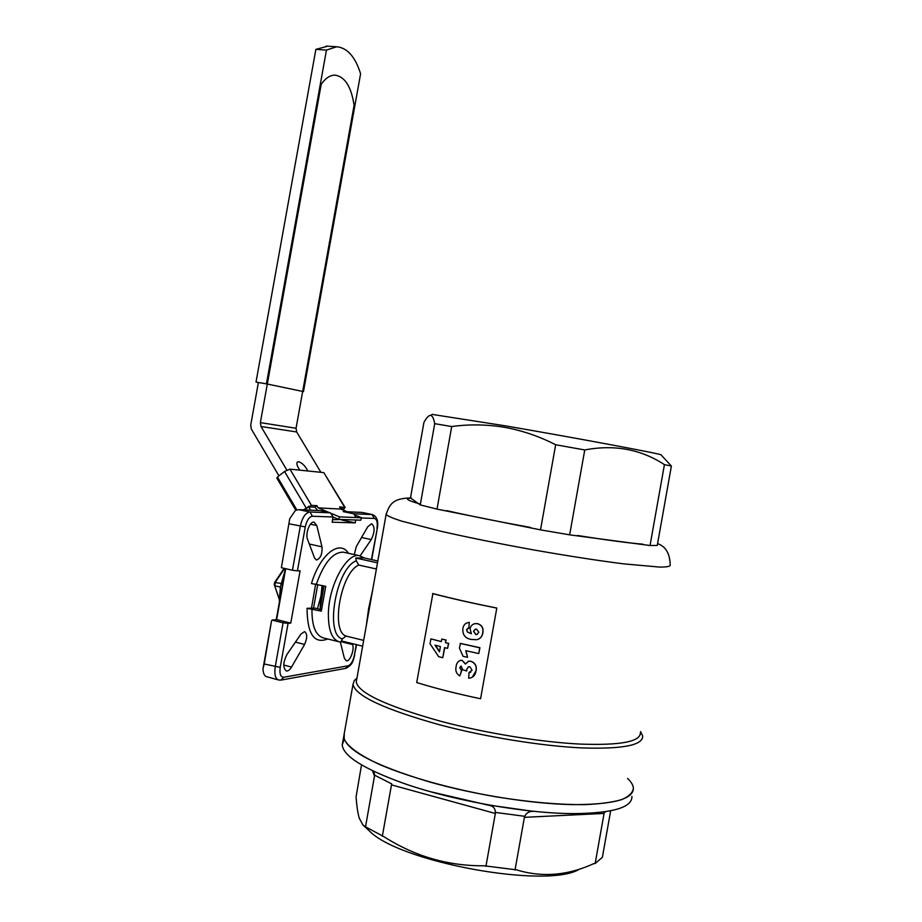 <?xml version="1.0" encoding="UTF-8"?>
<svg xmlns="http://www.w3.org/2000/svg" width="922" height="922" viewBox="0 0 922 922"><rect width="100%" height="100%" fill="white"/><g stroke="black" fill="none" stroke-linecap="round" stroke-linejoin="round"><path stroke-width="1.38" d="M278.94 475.856L251.36 429.099L250.703 425.226L258.391 382.503L265.824 383.783M326.457 50.088L336.645 46.78C347.191 47.679 355.177 56.668 360.606 73.748L303.476 391.608L266.423 383.852L326.457 50.088L315.866 49.385L256.016 382.065L266.423 383.852M302.658 391.47L303.476 391.608M258.379 382.561L256.016 382.065M327.633 46.192L315.866 49.385M279.308 599.461L274.272 584.606L279.308 599.139M284.61 568.448L275.436 582.082L274.779 585.758L280.346 587.072M281.072 583.396L274.652 582.462L284.16 568.344M274.272 584.606L274.652 582.462M284.863 571.352L280.438 586.519L279.297 600.66M605.904 811.648L604.187 812.489L604.071 813.434L524.399 817.33L524.733 816.316L495.368 812.42L495.345 813.469L391.481 784.876L391.769 783.919L374.643 775.195L365.527 826.815L362.945 825.017L359.269 818.183C357.748 812.927 356.676 805.782 356.088 796.746L361.516 764.903M374.643 775.195L373.779 771.345M532.985 811.372C529.159 811.268 526.416 812.916 524.733 816.316M495.368 812.42C495.241 808.536 493.385 806.231 489.789 805.505L431.162 791.883M530.646 810.968L485.491 804.606M610.664 810.807L602.377 857.333L595.163 863.511L593.826 863.614C567.71 875.589 541.94 877.663 516.504 869.861L484.073 865.781C448.311 866.092 414.981 856.423 384.094 836.796L365.527 826.815M344.286 733.359L344.16 738.971C347.536 746.601 359.442 755.153 379.887 764.638C408.826 777.085 451.792 789.117 496.059 796.839C529.793 802.232 559.447 804.825 585.021 804.618C600.326 803.938 612.565 802.278 621.716 799.628C628.942 796.504 632.838 792.689 633.402 788.206C633.149 785.152 631.213 781.879 627.582 778.41M368.65 830.238L369.077 830.63C398.269 862.058 547.899 889.465 579.535 869.089M604.071 813.434L595.163 863.511M524.399 817.33L515.029 869.988M495.345 813.469L485.94 866.323M391.481 784.876L382.33 836.277M344.24 739.214L342.235 744.861C343.18 755.948 363.291 768.648 402.557 782.962C451.792 800.48 526.37 813.757 574.637 813.607C613.095 813.135 632.192 807.418 631.939 796.447M317.456 608.727L320.983 595.969L320.13 608.036M323.68 585.85L320.983 595.969L322.066 585.47M296.688 431.969L261.018 426.506L260.373 422.622L296.054 428.257L296.688 431.969L320.902 472.318M261.018 426.506L286.811 470.036M308.317 506.328L310.61 510.189M296.054 428.257L354.094 105.327C351.27 86.668 344.909 76.607 335.032 75.143C330.111 75.108 325.512 78.151 321.225 84.282L260.373 422.622M342.903 508.737L343.687 510.269M299.869 470.162C297.184 466.325 296.319 463.628 297.299 462.083L298.601 461.703C302.093 462.809 305.182 465.898 307.867 470.981M313.515 608.243L317.756 584.479M343.364 509.739L345.116 507.446L339.55 506.927L340.84 509.082L350.406 513.093M344.609 507.215L323.818 472.617L345.093 507.411M340.84 509.082L318.217 507.872L316.891 505.659L311.429 505.36L303.292 509.878M306.023 507.768L284.541 471.465L289.946 469.148L311.429 505.36M277.026 478.126L277.441 477.031L296.826 509.935M355.754 515.34L361.597 517.784L360.756 520.204L338.616 519.363L339.492 516.862L332.185 513.785M316.891 505.659L314.944 507.169L317.687 510.5M333.038 517L338.616 519.363M361.597 517.784L339.492 516.862M329.35 512.586L318.217 507.872M307.303 507.838L304.583 509.935M314.944 507.169L309.458 506.87M342.719 508.656L340.518 508.541M284.541 471.465L277.441 477.031M323.818 472.617L289.946 469.148M475.222 629.219L473.678 631.213L475.775 634.451L477.25 634.417M475.625 634.497L476.755 634.555L478.841 632.308L476.686 629.23L475.522 629.161L473.505 631.259L475.775 634.451M462.867 628.7C463.432 624.816 465.552 622.742 469.217 622.454L468.883 628.066L466.532 629.634L467.466 632.054L471.396 633.771L470.047 628.781C470.693 625.831 472.444 624.09 475.326 623.583L477.515 623.721C481.803 625.151 483.543 628.17 482.725 632.78C482.194 636.618 480.143 638.934 476.57 639.73L471.246 639.43C465.207 638.37 462.418 634.785 462.867 628.7M468.883 628.066L469.217 622.454M468.03 622.592L469.402 622.408M482.725 632.78L482.863 632.723C482.483 635.846 480.961 638.012 478.276 639.246M477.515 623.721L477.677 623.664C481.941 625.104 483.67 628.124 482.863 632.723M474.588 623.71L477.677 623.664M467.466 632.054L471.303 633.644M466.532 629.634L467.661 632.008M468.03 628.124L466.739 629.599M459.41 648.131L460.458 643.406L479.924 647.728L478.76 653.548L465.76 650.678L467.558 657.328L463.075 656.314L459.41 648.131M460.239 643.441L479.786 647.797L478.76 653.548M467.558 657.328L465.99 650.736M459.755 667.689L461.553 670.617L459.801 675.907C456.448 673.855 455.214 670.824 456.079 666.813C456.344 663.506 457.865 661.339 460.631 660.336L462.06 660.417L465.414 664.047L468.641 661.212L470.704 661.293C475.107 662.918 476.858 666.122 475.936 670.916C475.556 674.478 473.793 676.806 470.646 677.912L468.676 678.223L469.033 672.599L472.087 670.202L469.886 666.813L468.653 666.767L466.786 669.026L466.728 670.986L462.694 669.764L461.092 665.984L459.755 667.689L461.749 670.559L459.801 675.907M461.023 665.995L459.963 667.632M466.786 669.026L466.728 670.986M468.388 666.848L466.947 668.969M469.033 672.599L470.75 672.253M475.936 670.916L472.179 677.301M470.704 661.293L470.865 661.235C475.245 662.849 476.985 666.053 476.075 670.847M468.076 661.362L470.865 661.235M462.06 660.417L465.529 663.805M460.285 660.394L462.256 660.359M435.391 645.227L439.54 651.508M440.416 646.553L435 645.123L439.471 651.877L440.416 646.553M430.908 638.888L441.292 641.643L441.753 639.05L445.891 640.099L445.43 642.692L448.449 643.452L447.573 648.373L444.542 647.613L442.744 657.72L438.653 656.66L430.032 643.775L430.908 638.888L441.315 641.539M442.744 657.72L444.807 647.682M447.573 648.373L448.714 643.418L445.43 642.692M445.891 640.099L445.695 642.657M441.753 639.05L446.156 640.064M416.698 682.534L432.902 593.584C451.815 598.516 473.113 603.334 496.808 608.036L480.581 698.749C456.828 693.759 435.53 688.354 416.698 682.534M480.581 698.749L496.808 608.036M496.728 608.082C472.928 603.357 451.526 598.528 432.545 593.572M348.47 553.292C339.769 539.186 320.072 554.237 311.463 583.534L325.743 586.323L321.317 611.136L307.049 608.313L314.886 608.117L321.398 609.673M283.769 677.244L280.956 680.102L278.675 680.01C275.321 678.753 274.168 674.362 275.229 666.837L283.077 622.799L288.067 623.376L280.219 667.367C279.389 673.89 280.576 677.186 283.769 677.244L348.113 665.788C350.971 664.693 353.057 661.166 354.382 655.173L356.261 644.593M356.18 517.565L353.725 513.785L372.004 514.534L374.367 518.429L361.528 517.98M312.466 516.251C309.17 516.781 306.761 520.342 305.263 526.923L297.426 570.891L292.447 570.234L300.295 526.197C302.312 517.415 305.528 512.678 309.942 511.998L330.572 512.839L333.049 516.977L312.466 516.251L309.942 511.998L298.912 509.682L295.489 510.304L289.75 518.637L281.371 567.71L289.75 518.637M376.395 568.989L358.75 565.059L356.272 560.795L355.788 558.041L377.49 562.823M355.788 558.041L363.637 557.856L377.824 560.968M362.634 646.172L341.324 640.905L342.362 638.888L346.096 636.076L363.671 640.387M371.416 559.562L377.305 528.318C378.596 520.953 376.914 516.366 372.269 514.557L362.208 512.482M278.34 679.917L265.87 676.471C264.061 675.238 263.104 672.657 263 668.727L264.211 663.978L280.219 667.367M432.833 414.255L430.493 415.349C428.626 415.43 426.437 417.793 423.924 422.46L410.486 497.903L420.248 504.91L437.005 509.105L540.511 529.862L569.646 534.841L650.033 545.524L657.259 545.455L671.389 466.059L661.062 454.915C665.638 454.742 579.177 438.526 505.452 425.86L432.418 414.451M640.606 731.561L642.692 735.998C642.98 745.299 622.581 749.263 581.494 747.903C541.249 745.99 485.41 736.943 439.829 724.865C384.347 709.341 355.396 695.856 352.999 684.412L343.699 736.62C345.715 750.231 374.367 765.364 429.664 781.994C475.095 794.856 530.968 803.719 571.41 804.606C612.704 804.791 633.368 799.328 633.402 788.206M263 668.727L271.552 620.748L264.211 663.978M361.712 512.402L347.283 511.779M285.705 568.701L276.635 619.619L272.036 620.08L283.077 622.799M341.808 519.478L332.554 519.731M276.254 619.653L285.359 568.62M330.572 512.839L319.784 510.592L298.912 509.682M355.742 520.008L355.235 522.855L341.716 520.02M355.235 522.855L332.116 522.209L333.049 516.977M343.215 511.606L353.725 513.785M314.586 558.121L307.556 539.358C305.101 533.665 309.93 521.045 314.091 522.152L316.776 525.54L321.985 546.827C322.412 554.099 320.556 558.502 316.442 560.034L314.586 558.121M354.29 554.571L356.295 546.596L367.809 526.692L371.624 523.719C375.012 526.669 374.885 531.959 371.255 539.577L360.122 555.839M352.216 643.602L352.561 644.536C354.705 649.491 349.957 661.938 346.326 660.809L344.367 658.273L340.345 642.046M304.583 644.432L291.548 667.055C289.842 669.902 288.137 671.216 286.419 670.997C282.754 667.966 282.973 662.376 287.076 654.251L301.068 633.933L304.571 631.639C307.406 633.725 307.406 637.989 304.583 644.432L295.42 642.138M297.426 570.891L300.099 570.787L290.776 623.088L276.635 619.619M281.371 567.71L292.447 570.234M290.776 623.088L288.067 623.376M315.681 584.006L311.532 607.909M430.493 415.349C432.314 415.557 433.72 418.334 434.711 423.671L420.248 504.91M437.005 509.105L451.711 426.54L434.711 423.671M451.711 426.54C469.102 424.155 486.655 424.397 504.369 427.266C522.036 430.459 539.128 436.29 555.666 444.75L540.511 529.862M569.646 534.841L584.755 449.959L555.666 444.75M584.755 449.959C614.283 444.335 640.836 449.221 664.428 464.63L650.033 545.524M671.389 466.059L664.428 464.63M366.241 625.957L368.639 608.543L372.626 590.126M352.999 684.412L354.336 680.401L356.918 678.258M356.71 679.41L356.249 682.049C358.646 693.183 387.09 706.333 441.569 721.5C486.263 733.29 540.96 742.164 580.411 744.1C620.69 745.495 640.686 741.68 640.41 732.656M320.153 609.373L323.968 585.908M374.551 776.22L372.453 770.7M281.44 680.01L345.496 668.404L348.113 665.788M356.572 644.674L354.382 655.173M376.971 528.387C377.778 522.44 376.914 519.121 374.367 518.429M361.966 512.425L372.523 514.603M305.263 526.923L289.197 523.823M344.286 552.382L343.341 552.174C333.026 552.001 324.037 562.662 316.361 584.156M316.776 525.54L310.449 524.192M321.985 546.827L309.308 544.038M371.255 539.577L361.562 537.503M352.561 644.536L342.788 642.115M291.548 667.055L283.757 665.039M327.713 638.981C314.148 644.271 307.268 634.048 307.049 608.313M446.617 510.627C470.047 515.94 498.007 521.541 530.496 527.442M411.419 498.157C404.205 498.272 406.844 500.162 419.326 503.815M577.679 535.498C607.356 540.211 629.069 543.104 642.807 544.164M358.75 565.059C340.852 572.481 330.33 631.512 346.096 636.076M356.272 560.795C336.23 568.09 324.348 634.762 342.362 638.888M311.947 608.9C311.774 626.015 315.635 635.696 323.518 637.943L338.708 641.7M657.582 543.634C665.696 546.366 669.914 553.534 670.213 565.14C670.19 566.431 666.733 567.076 659.829 567.099L623.56 563.849C597.917 560.588 568.125 555.978 534.172 550.019C500.104 543.865 469.379 537.687 442.018 531.51L401.496 521.08C392.956 518.314 387.828 516.136 386.099 514.534L386.26 513.623M344.851 641.781L339.63 641.931C331.897 639.718 328.151 630.026 328.393 612.83C329.039 584.56 347.006 552.393 359.442 555.701L360.295 555.885M336.645 46.78L326.146 46.1M343.699 736.62L342.235 744.861M369.077 830.63L362.945 825.017M295.766 510.223L276.784 477.988M354.728 655.023C353.057 660.094 353.599 664.232 345.969 668.312M377.305 528.341L371.727 559.631M344.24 552.37L359.442 555.701L364.639 558.075M411.062 497.961C392.611 498.18 389.557 504.472 386.099 514.534L356.249 682.049M356.849 678.661L354.336 680.401"/></g></svg>
